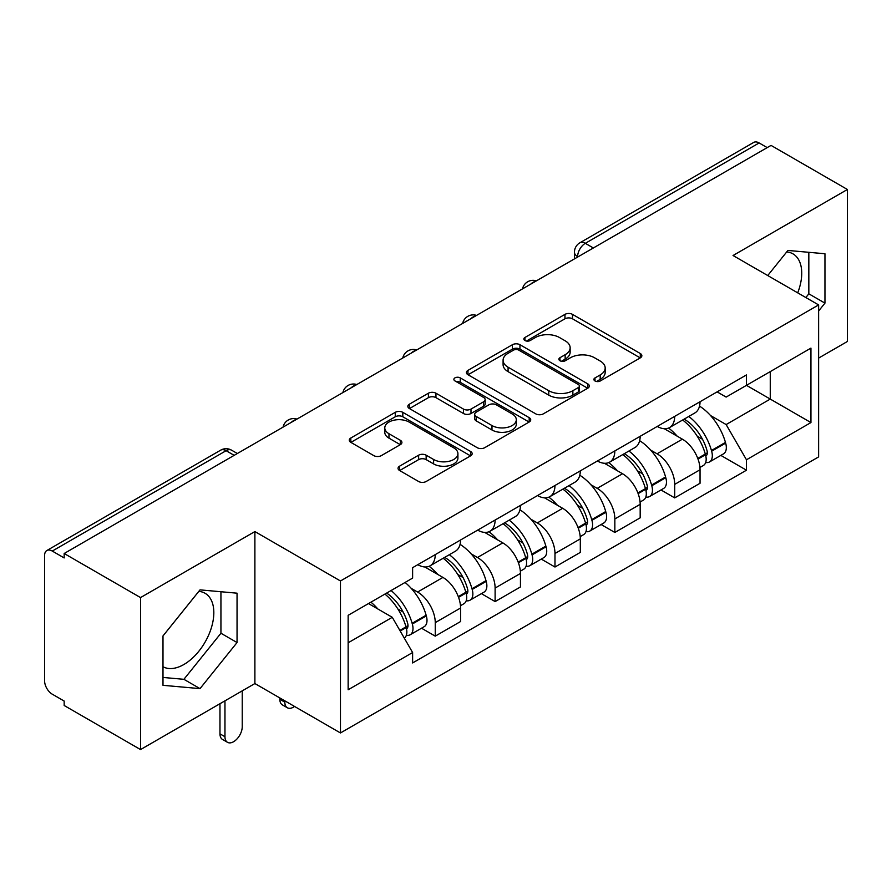 <?xml version="1.0" encoding="UTF-8"?>
<svg xmlns="http://www.w3.org/2000/svg" width="892" height="892" viewBox="0 0 892 892"><rect width="100%" height="100%" fill="white"/><g stroke="black" fill="none" stroke-linecap="round" stroke-linejoin="round"><path stroke-width="1.34" d="M594.997 380.973A3.724 2.152 0 0 0 600.271 380.973L640.3 357.87A5.33 3.077 0 0 0 641.861 355.696A5.33 3.077 0 0 0 640.3 353.522L572.497 314.374A5.33 3.077 0 0 0 564.959 314.374L524.942 337.477A3.724 2.152 0 0 0 523.849 339.005A3.724 2.152 0 0 0 524.942 340.521A3.724 2.152 0 0 0 530.216 340.521L535.39 337.533A17.048 9.845 0 0 1 559.496 337.533L565.149 340.8A17.048 9.845 0 0 1 570.144 347.757A17.048 9.845 0 0 1 565.149 354.715L559.975 357.703A3.724 2.152 0 0 0 558.883 359.231A3.724 2.152 0 0 0 559.975 360.747A3.724 2.152 0 0 0 565.249 360.747L570.423 357.759A17.048 9.845 0 0 1 594.529 357.759L600.182 361.026A17.048 9.845 0 0 1 605.177 367.983A17.048 9.845 0 0 1 600.182 374.941L594.997 377.929A3.724 2.152 0 0 0 593.905 379.446A3.724 2.152 0 0 0 594.997 380.973L594.997 377.929M786.722 251.934A42.325 24.441 -60 0 1 792.966 253.852A42.325 24.441 -60 0 1 797.716 292.844M198.816 591.363A42.325 24.441 -60 0 1 205.071 593.28A42.325 24.441 -60 0 1 211.549 627.199A42.325 24.441 -60 0 1 183.897 664.495A42.325 24.441 -60 0 1 162.991 666.737M399.605 466.17A5.33 3.077 0 0 0 398.044 468.345A5.33 3.077 0 0 0 399.605 470.519L418.627 481.502A5.33 3.077 0 0 0 426.153 481.502L470.608 455.834A5.33 3.077 0 0 0 472.169 453.66A5.33 3.077 0 0 0 470.608 451.486L402.805 412.338A5.33 3.077 0 0 0 395.267 412.338L350.824 438.005A5.33 3.077 0 0 0 349.263 440.18A5.33 3.077 0 0 0 350.824 442.354L373.804 455.622A5.33 3.077 0 0 0 381.33 455.622L400.352 444.64A5.33 3.077 0 0 0 401.913 442.465A5.33 3.077 0 0 0 400.352 440.291L388.957 433.713A14.25 8.229 0 0 1 384.787 427.892A14.25 8.229 0 0 1 393.584 420.288A14.25 8.229 0 0 1 409.116 422.072L453.749 447.851A14.25 8.229 0 0 1 457.919 453.66A14.25 8.229 0 0 1 449.122 461.264A14.25 8.229 0 0 1 433.601 459.48L426.153 455.188A5.33 3.077 0 0 0 418.627 455.188L399.605 466.17L399.605 470.519M340.465 580.971L254.889 531.565L140.535 597.584L64.168 553.497L771.034 145.396L847.4 189.483L733.046 255.513L818.622 304.919L340.465 580.971L340.465 732.956L818.622 456.905L818.622 304.919M535.769 413.866A5.33 3.077 0 0 0 543.306 413.866L587.75 388.21A5.33 3.077 0 0 0 589.311 386.024A5.33 3.077 0 0 0 587.75 383.85L519.947 344.713A5.33 3.077 0 0 0 512.421 344.713L467.965 370.37A5.33 3.077 0 0 0 466.404 372.544A5.33 3.077 0 0 0 467.965 374.718L535.769 413.866M456.459 381.776A3.724 2.152 0 0 1 460.25 382.3L460.25 377.873L529.179 417.668A5.33 3.077 0 0 1 530.74 419.842A5.33 3.077 0 0 1 529.179 422.016L484.735 447.684A5.33 3.077 0 0 1 477.198 447.684L409.395 408.536L409.395 404.188A5.33 3.077 0 0 0 407.834 406.362A5.33 3.077 0 0 0 409.395 408.536M409.395 404.188L428.416 393.205A5.33 3.077 0 0 1 435.954 393.205L463.45 409.082A5.33 3.077 0 0 0 470.987 409.082L483.598 401.801A5.33 3.077 0 0 0 485.159 399.616A5.33 3.077 0 0 0 483.598 397.442L454.976 380.917A3.724 2.152 0 0 1 453.883 379.401A3.724 2.152 0 0 1 456.18 377.405A3.724 2.152 0 0 1 460.25 377.873M140.535 597.584L140.535 749.581L64.168 705.494L64.168 701.056L52.271 694.188A10.849 6.266 -120 0 1 44.6 680.897L44.6 555.493A10.849 6.266 -120 0 1 46.852 550.52L220.681 450.159A10.849 6.266 60 0 1 226.111 450.694L52.271 551.066A10.849 6.266 -120 0 0 46.852 550.52M818.622 358.093L847.4 341.48L847.4 189.483M140.535 749.581L254.889 683.551L340.465 732.956M64.168 553.497L64.168 557.935L52.271 551.066M593.358 247.976L585.297 243.326A10.849 6.266 60 0 0 579.878 242.791L753.707 142.419A10.849 6.266 60 0 1 759.137 142.954L585.297 243.326A10.849 6.266 120 0 0 577.626 256.617L577.626 257.063M767.198 147.615L759.137 142.954M674.709 416.363A24.965 14.417 60 0 1 669.546 427.569L694.868 412.94A24.965 14.417 -120 0 0 700.042 401.735M650.681 450.114L657.058 453.805A24.965 14.417 60 0 1 674.709 484.378L700.042 469.75A24.965 14.417 -120 0 0 682.391 439.176L664.261 428.717M700.042 469.75L700.042 483.274L674.709 497.892L660.983 489.964M669.546 427.569A24.965 14.417 60 0 1 657.259 426.443M674.709 484.378L674.709 497.892M614.844 450.917A24.965 14.417 60 0 1 609.682 462.123L635.004 447.505A24.965 14.417 -120 0 0 640.177 436.3M601.119 524.529L614.844 532.457L640.177 517.828L640.177 504.315A24.965 14.417 -120 0 0 622.527 473.741L604.397 463.271M609.682 462.123A24.965 14.417 60 0 1 597.384 460.997M590.816 484.679L597.194 488.359A24.965 14.417 60 0 1 614.844 518.943L614.844 532.457M554.98 485.482A24.965 14.417 60 0 1 549.818 496.688L575.139 482.07A24.965 14.417 -120 0 0 580.313 470.865M541.254 559.083L554.98 567.022L580.313 552.393L580.313 538.88A24.965 14.417 -120 0 0 562.662 508.306L544.533 497.836M549.818 496.688A24.965 14.417 60 0 1 537.519 495.562M530.941 519.244L537.33 522.924A24.965 14.417 60 0 1 554.98 553.497L554.98 567.022M495.116 520.047A24.965 14.417 60 0 1 489.953 531.253L515.275 516.635A24.965 14.417 -120 0 0 520.449 505.418M481.39 593.648L495.116 601.576L520.449 586.958L520.449 573.444A24.965 14.417 -120 0 0 502.798 542.871L484.668 532.401M489.953 531.253A24.965 14.417 60 0 1 477.655 530.127M471.076 553.798L477.465 557.489A24.965 14.417 60 0 1 495.116 588.062L495.116 601.576M435.251 554.612A24.965 14.417 60 0 1 430.089 565.818L455.411 551.189A24.965 14.417 -120 0 0 460.584 539.983M421.526 628.213L435.251 636.141L460.584 621.523L460.584 608.009A24.965 14.417 -120 0 0 442.934 577.425L424.804 566.966M430.089 565.818A24.965 14.417 60 0 1 417.791 564.692M411.212 588.363L417.601 592.054A24.965 14.417 60 0 1 435.251 622.627L435.251 636.141M717.112 391.878L726.133 397.085L810.939 348.114L770.264 371.607L770.264 399.081L726.133 424.559L710.545 415.549M348.148 642.786L392.279 617.309L412.617 652.531L348.148 689.761L348.148 615.313L412.617 578.094L412.617 567.68L746.47 374.93L746.47 385.344L810.939 422.563L746.47 459.781L726.133 424.559M810.939 348.114L810.939 422.563M412.617 652.531L412.617 662.946L746.47 470.195L746.47 459.781M818.622 311.007L824.955 303.124L824.955 253.752L787.915 250.44L767.744 275.539M254.889 531.565L254.889 683.551M162.991 685.312L200.02 688.624L237.049 642.552L237.049 593.18L200.02 589.868L162.991 635.94L162.991 685.312M392.279 617.309L368.485 603.572M720.847 455.399L746.47 470.195M805.844 297.538L808.832 293.825L808.832 252.313M808.832 293.825L824.955 303.124M162.991 677.441L183.897 679.314L220.937 633.242L220.937 591.731M183.897 679.314L200.02 688.624M220.937 633.242L237.049 642.552M596.492 381.497L600.182 379.368A17.048 9.845 0 0 0 605.177 372.41L605.177 367.983M570.144 347.757L570.144 352.184A17.048 9.845 0 0 1 565.149 359.142L561.458 361.271M640.222 357.904L572.497 318.801A5.33 3.077 0 0 0 564.959 318.801L526.436 341.045M587.683 388.243L519.947 349.14A5.33 3.077 0 0 0 512.421 349.14L468.044 374.763M578.339 387.552A3.724 2.152 0 0 0 579.421 386.024A3.724 2.152 0 0 0 578.339 384.508L518.821 350.143A3.724 2.152 0 0 0 513.547 350.143L508.083 353.299A17.048 9.845 0 0 0 503.088 360.257A17.048 9.845 0 0 0 508.083 367.214L548.77 390.707A17.048 9.845 0 0 0 572.876 390.707L578.339 387.552L578.339 391.978A3.724 2.152 0 0 0 579.421 390.462L579.421 386.024M503.088 360.257L503.088 364.694A17.048 9.845 0 0 0 508.083 371.652L508.083 367.214M578.339 391.978L572.876 395.134A17.048 9.845 0 0 1 548.77 395.134L508.083 371.652M409.461 408.581L428.416 397.642L428.416 393.205M485.159 399.616L485.159 404.054A5.33 3.077 0 0 1 483.598 406.228L470.987 413.509A5.33 3.077 0 0 1 463.45 413.509L435.954 397.642A5.33 3.077 0 0 0 428.416 397.642M460.25 382.3L529.112 422.061M491.983 425.551A14.25 8.229 0 0 0 507.515 427.335A14.25 8.229 0 0 0 516.312 419.742A14.25 8.229 0 0 0 512.131 413.921L496.409 404.845A5.33 3.077 0 0 0 488.872 404.845L476.25 412.126A5.33 3.077 0 0 0 474.7 414.301A5.33 3.077 0 0 0 476.25 416.475L491.983 425.551L491.983 429.989A14.25 8.229 0 0 0 507.515 431.773A14.25 8.229 0 0 0 516.312 424.168L516.312 419.742M474.7 414.301L474.7 418.727A5.33 3.077 0 0 0 476.25 420.901L476.25 416.475M491.983 429.989L476.25 420.901M457.919 453.66L457.919 458.098A14.25 8.229 0 0 1 449.122 465.691A14.25 8.229 0 0 1 433.601 463.907L426.153 459.614A5.33 3.077 0 0 0 418.627 459.614L399.672 470.552M384.787 427.892L384.787 432.319A14.25 8.229 0 0 0 388.957 438.139L388.957 433.713M400.285 444.684L388.957 438.139M470.53 455.879L402.805 416.776A5.33 3.077 0 0 0 395.267 416.776L350.89 442.399M684.131 419.14A34.186 19.735 60 0 1 684.309 419.24A34.186 19.735 60 0 1 706.798 449.925L707.01 450.627A6.645 3.836 60 0 1 705.951 455.845A6.645 3.836 60 0 1 705.806 455.923M682.636 420.009A41.244 23.816 60 0 1 705.304 454.039L705.505 454.742A13.703 7.916 60 0 1 703.342 465.501L699.93 467.475M705.683 462.469A13.703 7.916 -120 0 0 709.486 461.956A13.703 7.916 -120 0 0 711.649 451.196L711.448 450.493A41.244 23.816 -120 0 0 688.78 416.464M699.518 406.116A41.244 23.816 60 0 1 725.452 442.399L725.653 443.112A13.703 7.916 60 0 1 723.49 453.872L709.486 461.956M668.576 428.048A41.244 23.816 60 0 1 677.184 436.177M697.243 436.233L702.495 439.265M624.266 453.705A34.186 19.735 60 0 1 624.445 453.805A34.186 19.735 60 0 1 646.934 484.479L647.146 485.192A6.645 3.836 60 0 1 646.087 490.41A6.645 3.836 60 0 1 645.942 490.488M622.772 454.563A41.244 23.816 60 0 1 645.44 488.593L645.641 489.307A13.703 7.916 60 0 1 643.478 500.066L640.066 502.029M645.819 497.034A13.703 7.916 -120 0 0 649.621 496.521A13.703 7.916 -120 0 0 651.784 485.761L651.584 485.047A41.244 23.816 -120 0 0 628.916 451.017M639.653 440.681A41.244 23.816 60 0 1 665.588 476.964L665.789 477.677A13.703 7.916 60 0 1 663.626 488.437L649.621 496.521M608.712 462.602A41.244 23.816 60 0 1 617.32 470.742M637.379 470.798L642.63 473.83M564.402 488.27A34.186 19.735 60 0 1 564.58 488.359A34.186 19.735 60 0 1 587.07 519.044L587.282 519.757A6.645 3.836 60 0 1 586.222 524.975A6.645 3.836 60 0 1 586.077 525.053M562.908 489.128A41.244 23.816 60 0 1 585.576 523.158L585.776 523.872A13.703 7.916 60 0 1 583.613 534.631L580.201 536.594M585.955 531.599A13.703 7.916 -120 0 0 589.757 531.086A13.703 7.916 -120 0 0 591.92 520.326L591.719 519.612A41.244 23.816 -120 0 0 569.051 485.582M579.789 475.246A41.244 23.816 60 0 1 605.724 511.529L605.924 512.242A13.703 7.916 60 0 1 603.761 523.002L589.757 531.086M548.848 497.167A41.244 23.816 60 0 1 557.455 505.296M577.514 505.363L582.766 508.395M504.538 522.823A34.186 19.735 60 0 1 504.716 522.924A34.186 19.735 60 0 1 527.205 553.609L527.406 554.311A6.645 3.836 60 0 1 526.358 559.54A6.645 3.836 60 0 1 526.213 559.618M503.043 523.693A41.244 23.816 60 0 1 525.711 557.723L525.912 558.437A13.703 7.916 60 0 1 523.749 569.196L520.337 571.159M526.09 566.164A13.703 7.916 -120 0 0 529.893 565.651A13.703 7.916 -120 0 0 532.056 554.891L531.855 554.177A41.244 23.816 -120 0 0 509.187 520.148M519.924 509.811A41.244 23.816 60 0 1 545.859 546.094L546.06 546.796A13.703 7.916 60 0 1 543.897 557.556L529.893 565.651M488.983 531.732A41.244 23.816 60 0 1 497.591 539.861M517.65 539.916L522.902 542.96M444.673 557.389A34.186 19.735 60 0 1 444.852 557.489A34.186 19.735 60 0 1 467.341 588.174L467.542 588.876A6.645 3.836 60 0 1 466.494 594.094A6.645 3.836 60 0 1 466.349 594.172M284.827 700.833L284.827 702.171A12.209 7.047 120 0 0 287.358 707.757A12.209 7.047 120 0 0 294.55 706.453M287.358 707.757L282.363 704.881A12.209 7.047 -60 0 1 279.843 699.283L279.843 697.957M443.179 558.258A41.244 23.816 60 0 1 465.847 592.288L466.048 592.99A13.703 7.916 60 0 1 463.885 603.75L460.473 605.724M466.226 600.729A13.703 7.916 -120 0 0 470.028 600.204A13.703 7.916 -120 0 0 472.191 589.445L471.991 588.742A41.244 23.816 -120 0 0 449.323 554.712M460.06 544.365A41.244 23.816 60 0 1 485.995 580.659L486.196 581.361A13.703 7.916 60 0 1 484.033 592.121L470.028 600.204M429.108 566.297A41.244 23.816 60 0 1 437.727 574.426M457.786 574.481L463.037 577.514M386.649 593.08A34.186 19.735 60 0 1 407.477 622.727L407.677 623.441A6.645 3.836 60 0 1 406.629 628.659A6.645 3.836 60 0 1 406.484 628.737M224.962 700.833L224.962 736.725A12.209 7.047 120 0 0 227.493 742.322A12.209 7.047 120 0 0 236.904 739.044A12.209 7.047 120 0 0 242.234 726.757L242.234 690.865M227.493 742.322L222.498 739.435A12.209 7.047 -60 0 1 219.967 733.848L219.967 703.721M384.92 594.083A41.244 23.816 60 0 1 405.983 626.853L406.183 627.555A13.703 7.916 60 0 1 404.299 638.137M406.362 635.282A13.703 7.916 -120 0 0 410.164 634.769A13.703 7.916 -120 0 0 412.327 624.01L412.126 623.307A41.244 23.816 -120 0 0 391.064 590.537M405.068 582.454A41.244 23.816 60 0 1 426.131 615.212L426.331 615.926A13.703 7.916 60 0 1 424.168 626.686L410.164 634.769M370.916 602.167A41.244 23.816 60 0 1 377.862 608.991M397.91 609.046L403.173 612.079M578.005 256.84L577.626 256.617A10.849 6.266 0 0 1 574.448 252.191L574.448 258.892M495.116 588.062L520.449 573.444M554.98 553.497L580.313 538.88M614.844 518.943L640.177 504.315M435.251 622.627L460.584 608.009M417.601 592.054L442.934 577.425M477.465 557.489L502.798 542.871M537.33 522.924L562.662 508.306M597.194 488.359L622.527 473.741M657.058 453.805L682.391 439.176M535.512 281.381A10.849 6.266 120 0 0 530.718 284.147M475.648 315.935A10.849 6.266 120 0 0 470.853 318.712M415.772 350.5A10.849 6.266 120 0 0 410.989 353.265M355.908 385.065A10.849 6.266 120 0 0 351.125 387.83M296.044 419.63A10.849 6.266 120 0 0 291.26 422.395M234.172 455.355L226.111 450.694A10.849 6.266 120 0 1 231.541 450.159A10.849 10.849 0 0 0 220.681 450.159M600.182 379.368L600.182 374.941M559.975 360.747L559.975 357.703M565.149 359.142L565.149 354.715M524.942 340.521L524.942 337.477M564.959 318.801L564.959 314.374M572.497 318.801L572.497 314.374M640.3 357.87L640.3 353.522M467.965 374.718L467.965 370.37M512.421 349.14L512.421 344.713M519.947 349.14L519.947 344.713M587.75 388.21L587.75 383.85M548.77 395.134L548.77 390.707M572.876 395.134L572.876 390.707M435.954 397.642L435.954 393.205M463.45 413.509L463.45 409.082M470.987 413.509L470.987 409.082M483.598 406.228L483.598 401.801M529.179 422.016L529.179 417.668M418.627 459.614L418.627 455.188M426.153 459.614L426.153 455.188M433.601 463.907L433.601 459.48M400.352 444.64L400.352 440.291M350.824 442.354L350.824 438.005M395.267 416.776L395.267 412.338M402.805 416.776L402.805 412.338M470.608 455.834L470.608 451.486M698.001 459.079L705.505 454.742M711.649 451.196L725.653 443.112M711.448 450.493L725.452 442.399M705.293 453.983L707.334 452.802M697.756 458.399L705.304 454.039M638.137 493.633L645.641 489.307M651.784 485.761L665.789 477.677M651.584 485.047L665.588 476.964M645.429 488.548L647.469 487.367M637.892 492.964L645.44 488.593M578.272 528.198L585.776 523.872M591.92 520.326L605.924 512.242M591.719 519.612L605.724 511.529M585.565 523.113L587.605 521.932M578.027 527.518L585.576 523.158M518.408 562.763L525.912 558.437M532.056 554.891L546.06 546.796M531.855 554.177L545.859 546.094M525.7 557.667L527.741 556.496M518.163 562.083L525.711 557.723M279.843 699.283L284.827 702.171M458.544 597.328L466.048 592.99M472.191 589.445L486.196 581.361M471.991 588.742L485.995 580.659M465.836 592.232L467.876 591.05M458.298 596.648L465.847 592.288M219.967 733.848L224.962 736.725M400.185 631.012L406.183 627.555M412.327 624.01L426.331 615.926M412.126 623.307L426.131 615.212M405.972 626.797L408.012 625.615M399.828 630.399L405.983 626.853M536.427 280.846A10.849 10.849 0 0 0 522.5 288.885M476.562 315.411A10.849 10.849 0 0 0 462.636 323.45M416.698 349.965A10.849 10.849 0 0 0 402.771 358.015M356.833 384.53A10.849 10.849 0 0 0 342.907 392.569M296.969 419.095A10.849 10.849 0 0 0 283.043 427.134M237.35 453.515L231.541 450.159M579.878 242.791A10.849 10.849 0 0 0 574.448 252.191"/></g></svg>
